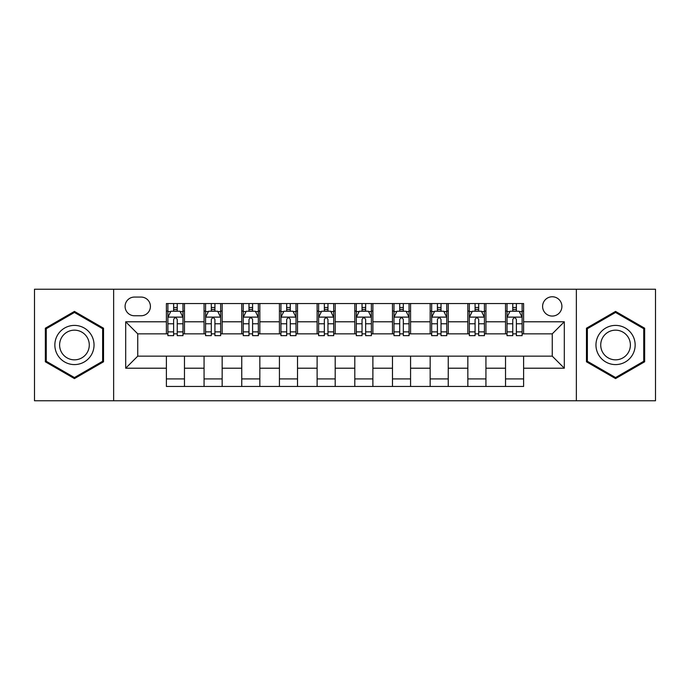 <?xml version="1.0" encoding="UTF-8"?>
<svg xmlns="http://www.w3.org/2000/svg" width="690" height="690" viewBox="0 0 690 690"><rect width="100%" height="100%" fill="white"/><g stroke="black" fill="none" stroke-linecap="round" stroke-linejoin="round"><path stroke-width="1.03" d="M552.25 296.769A9.643 9.643 0 0 0 542.607 306.412A9.643 9.643 0 0 0 552.25 316.063A9.643 9.643 0 0 0 561.902 306.412A9.643 9.643 0 0 0 552.25 296.769M576.366 400.769L655.5 400.769L655.5 289.231L576.366 289.231L576.366 400.769L113.634 400.769L113.634 289.231L34.5 289.231L34.5 400.769L113.634 400.769M134.429 315.761L141.062 315.761A9.341 9.341 0 0 0 150.411 306.412A9.341 9.341 0 0 0 141.062 297.071L134.429 297.071A9.341 9.341 0 0 0 125.088 306.412A9.341 9.341 0 0 0 134.429 315.761M576.366 289.231L113.634 289.231M166.385 368.21L125.692 368.21L125.692 321.79L166.385 321.79L166.385 333.848L137.75 333.848L137.75 356.152L166.385 356.152L166.385 386.452L523.615 386.452L523.615 356.152L552.25 356.152L552.25 333.848L523.615 333.848L523.615 321.79L564.308 321.79L564.308 368.21L523.615 368.21M523.615 321.79L523.615 303.548L166.385 303.548L166.385 321.79M505.529 303.548L505.529 333.848L507.029 333.848M512.756 333.848L516.379 333.848M522.106 333.848L523.615 333.848M505.529 333.848L484.423 333.848M467.846 303.548L467.846 333.848L469.347 333.848M475.082 333.848L478.696 333.848M467.846 333.848L446.741 333.848M430.163 303.548L430.163 333.848L431.673 333.848M437.4 333.848L441.014 333.848M430.163 333.848L409.058 333.848M392.481 303.548L392.481 333.848L393.99 333.848M399.717 333.848L403.331 333.848M392.481 333.848L371.375 333.848M354.798 303.548L354.798 333.848L356.307 333.848M362.034 333.848L365.648 333.848M354.798 333.848L333.693 333.848M317.115 303.548L317.115 333.848L318.625 333.848M324.352 333.848L327.966 333.848M317.115 333.848L296.01 333.848M279.433 303.548L279.433 333.848L280.942 333.848M286.669 333.848L290.283 333.848M279.433 333.848L258.327 333.848M241.75 303.548L241.75 333.848L243.26 333.848M248.987 333.848L252.6 333.848M241.75 333.848L220.653 333.848M204.067 303.548L204.067 333.848L205.577 333.848M211.304 333.848L214.918 333.848M204.067 333.848L182.971 333.848M166.385 333.848L167.894 333.848M173.621 333.848L177.244 333.848M166.385 356.152L184.471 356.152L184.471 386.452M523.615 356.152L184.471 356.152M184.471 303.548L184.471 333.848M166.385 311.087L167.894 311.087M173.621 311.087L177.244 311.087M182.971 311.087L184.471 311.087M166.385 378.913L184.471 378.913M204.067 356.152L204.067 386.452M222.154 303.548L222.154 333.848M204.067 311.087L205.577 311.087M211.304 311.087L214.918 311.087M220.653 311.087L222.154 311.087M222.154 356.152L222.154 386.452M204.067 378.913L222.154 378.913M241.75 356.152L241.75 386.452M259.837 356.152L259.837 386.452M241.75 378.913L259.837 378.913M259.837 303.548L259.837 333.848M241.75 311.087L243.26 311.087M248.987 311.087L252.6 311.087M258.327 311.087L259.837 311.087M279.433 356.152L279.433 386.452M297.519 356.152L297.519 386.452M279.433 378.913L297.519 378.913M297.519 303.548L297.519 333.848M279.433 311.087L280.942 311.087M286.669 311.087L290.283 311.087M296.01 311.087L297.519 311.087M317.115 356.152L317.115 386.452M335.202 356.152L335.202 386.452M317.115 378.913L335.202 378.913M335.202 303.548L335.202 333.848M317.115 311.087L318.625 311.087M324.352 311.087L327.966 311.087M333.693 311.087L335.202 311.087M354.798 356.152L354.798 386.452M372.885 356.152L372.885 386.452M354.798 378.913L372.885 378.913M372.885 303.548L372.885 333.848M354.798 311.087L356.307 311.087M362.034 311.087L365.648 311.087M371.375 311.087L372.885 311.087M392.481 356.152L392.481 386.452M410.567 356.152L410.567 386.452M392.481 378.913L410.567 378.913M410.567 303.548L410.567 333.848M392.481 311.087L393.99 311.087M399.717 311.087L403.331 311.087M409.058 311.087L410.567 311.087M430.163 356.152L430.163 386.452M448.25 356.152L448.25 386.452M430.163 378.913L448.25 378.913M448.25 303.548L448.25 333.848M430.163 311.087L431.673 311.087M437.4 311.087L441.014 311.087M446.741 311.087L448.25 311.087M467.846 356.152L467.846 386.452M485.933 356.152L485.933 386.452M467.846 378.913L485.933 378.913M485.933 303.548L485.933 333.848M467.846 311.087L469.347 311.087M475.082 311.087L478.696 311.087M484.423 311.087L485.933 311.087M505.529 356.152L505.529 386.452M505.529 378.913L523.615 378.913M505.529 311.087L507.029 311.087M512.756 311.087L516.379 311.087M522.106 311.087L523.615 311.087M137.75 333.848L125.692 321.79M137.75 356.152L125.692 368.21M564.308 321.79L552.25 333.848M564.308 368.21L552.25 356.152M74.442 378.594L103.535 361.793L103.535 328.207L74.442 311.406L45.35 328.207L45.35 361.793L74.442 378.594M644.65 328.207L615.558 311.406L586.466 328.207L586.466 361.793L615.558 378.594L644.65 361.793L644.65 328.207M177.244 307.473L173.621 307.473M182.971 331.873L177.244 331.873L177.244 335.659L182.971 335.659L182.971 317.262L179.952 311.233L170.913 311.233L167.894 317.262L167.894 335.659L173.621 335.659L173.621 331.873L167.894 331.873M167.894 317.262L167.894 303.548M182.971 317.262L182.971 303.548M173.621 311.233L173.621 303.548M177.244 303.548L177.244 311.233M177.244 331.873L177.244 319.53C176.036 317.202 174.829 317.202 173.621 319.53L173.621 331.873M214.918 307.473L211.304 307.473M220.653 331.873L214.918 331.873L214.918 335.659L220.653 335.659L220.653 317.262L217.635 311.233L208.587 311.233L205.577 317.262L205.577 335.659L211.304 335.659L211.304 331.873L205.577 331.873M205.577 317.262L205.577 303.548M220.653 317.262L220.653 303.548M211.304 311.233L211.304 303.548M214.918 303.548L214.918 311.233M214.918 331.873L214.918 319.53C213.719 317.202 212.511 317.202 211.304 319.53L211.304 331.873M252.6 307.473L248.987 307.473M258.327 331.873L252.6 331.873L252.6 335.659L258.327 335.659L258.327 317.262L255.317 311.233L246.27 311.233L243.26 317.262L243.26 335.659L248.987 335.659L248.987 331.873L243.26 331.873M243.26 317.262L243.26 303.548M258.327 317.262L258.327 303.548M248.987 311.233L248.987 303.548M252.6 303.548L252.6 311.233M252.6 331.873L252.6 319.53C251.402 317.202 250.194 317.202 248.987 319.53L248.987 331.873M290.283 307.473L286.669 307.473M296.01 331.873L290.283 331.873L290.283 335.659L296.01 335.659L296.01 317.262L293 311.233L283.952 311.233L280.942 317.262L280.942 335.659L286.669 335.659L286.669 331.873L280.942 331.873M280.942 317.262L280.942 303.548M296.01 317.262L296.01 303.548M286.669 311.233L286.669 303.548M290.283 303.548L290.283 311.233M290.283 331.873L290.283 319.53C289.084 317.202 287.877 317.202 286.669 319.53L286.669 331.873M327.966 307.473L324.352 307.473M333.693 331.873L327.966 331.873L327.966 335.659L333.693 335.659L333.693 317.262L330.683 311.233L321.635 311.233L318.625 317.262L318.625 335.659L324.352 335.659L324.352 331.873L318.625 331.873M318.625 317.262L318.625 303.548M333.693 317.262L333.693 303.548M324.352 311.233L324.352 303.548M327.966 303.548L327.966 311.233M327.966 331.873L327.966 319.53C326.767 317.202 325.559 317.202 324.352 319.53L324.352 331.873M91.416 335.202A19.596 19.596 0 0 0 64.644 328.035A19.596 19.596 0 0 0 57.477 354.798A19.596 19.596 0 0 0 84.24 361.965A19.596 19.596 0 0 0 91.416 335.202M87.294 337.582A14.835 14.835 0 0 0 67.025 332.149A14.835 14.835 0 0 0 61.591 352.418A14.835 14.835 0 0 0 81.86 357.851A14.835 14.835 0 0 0 87.294 337.582M74.442 377.551L46.256 361.275L46.256 328.725L74.442 312.449L102.629 328.725L102.629 361.275L74.442 377.551M615.558 364.596A19.596 19.596 0 0 0 635.154 345A19.596 19.596 0 0 0 615.558 325.404A19.596 19.596 0 0 0 595.962 345A19.596 19.596 0 0 0 615.558 364.596M615.558 359.835A14.835 14.835 0 0 0 630.393 345A14.835 14.835 0 0 0 615.558 330.165A14.835 14.835 0 0 0 600.723 345A14.835 14.835 0 0 0 615.558 359.835M587.371 328.725L615.558 312.449L643.744 328.725L643.744 361.275L615.558 377.551L587.371 361.275L587.371 328.725M365.648 307.473L362.034 307.473M371.375 331.873L365.648 331.873L365.648 335.659L371.375 335.659L371.375 317.262L368.365 311.233L359.318 311.233L356.307 317.262L356.307 335.659L362.034 335.659L362.034 331.873L356.307 331.873M356.307 317.262L356.307 303.548M371.375 317.262L371.375 303.548M362.034 311.233L362.034 303.548M365.648 303.548L365.648 311.233M365.648 331.873L365.648 319.53C364.449 317.202 363.242 317.202 362.034 319.53L362.034 331.873M403.331 307.473L399.717 307.473M409.058 331.873L403.331 331.873L403.331 335.659L409.058 335.659L409.058 317.262L406.048 311.233L397 311.233L393.99 317.262L393.99 335.659L399.717 335.659L399.717 331.873L393.99 331.873M393.99 317.262L393.99 303.548M409.058 317.262L409.058 303.548M399.717 311.233L399.717 303.548M403.331 303.548L403.331 311.233M403.331 331.873L403.331 319.53C402.123 317.202 400.925 317.202 399.717 319.53L399.717 331.873M441.014 307.473L437.4 307.473M446.741 331.873L441.014 331.873L441.014 335.659L446.741 335.659L446.741 317.262L443.73 311.233L434.683 311.233L431.673 317.262L431.673 335.659L437.4 335.659L437.4 331.873L431.673 331.873M431.673 317.262L431.673 303.548M446.741 317.262L446.741 303.548M437.4 311.233L437.4 303.548M441.014 303.548L441.014 311.233M441.014 331.873L441.014 319.53C439.806 317.202 438.607 317.202 437.4 319.53L437.4 331.873M478.696 307.473L475.082 307.473M484.423 331.873L478.696 331.873L478.696 335.659L484.423 335.659L484.423 317.262L481.413 311.233L472.365 311.233L469.347 317.262L469.347 335.659L475.082 335.659L475.082 331.873L469.347 331.873M469.347 317.262L469.347 303.548M484.423 317.262L484.423 303.548M475.082 311.233L475.082 303.548M478.696 303.548L478.696 311.233M478.696 331.873L478.696 319.53C477.489 317.202 476.29 317.202 475.082 319.53L475.082 331.873M516.379 307.473L512.756 307.473M522.106 331.873L516.379 331.873L516.379 335.659L522.106 335.659L522.106 317.262L519.087 311.233L510.048 311.233L507.029 317.262L507.029 335.659L512.756 335.659L512.756 331.873L507.029 331.873M507.029 317.262L507.029 303.548M522.106 317.262L522.106 303.548M512.756 311.233L512.756 303.548M516.379 303.548L516.379 311.233M516.379 331.873L516.379 319.53C515.171 317.202 513.964 317.202 512.756 319.53L512.756 331.873M204.067 368.21L184.471 368.21M204.067 321.79L184.471 321.79M241.75 321.79L222.154 321.79M241.75 368.21L222.154 368.21M279.433 321.79L259.837 321.79M279.433 368.21L259.837 368.21M317.115 321.79L297.519 321.79M317.115 368.21L297.519 368.21M354.798 321.79L335.202 321.79M354.798 368.21L335.202 368.21M392.481 321.79L372.885 321.79M392.481 368.21L372.885 368.21M430.163 321.79L410.567 321.79M430.163 368.21L410.567 368.21M467.846 321.79L448.25 321.79M467.846 368.21L448.25 368.21M505.529 321.79L485.933 321.79M505.529 368.21L485.933 368.21M182.893 317.115L167.972 317.115M167.894 311.595L170.732 311.595M180.133 311.595L182.971 311.595M173.621 323.791L167.894 323.791M182.971 323.791L177.244 323.791M177.244 309.387L173.621 309.387M220.576 317.115L205.655 317.115M205.577 311.595L208.406 311.595M217.816 311.595L220.653 311.595M211.304 323.791L205.577 323.791M220.653 323.791L214.918 323.791M214.918 309.387L211.304 309.387M258.258 317.115L243.337 317.115M243.26 311.595L246.089 311.595M255.498 311.595L258.327 311.595M248.987 323.791L243.26 323.791M258.327 323.791L252.6 323.791M252.6 309.387L248.987 309.387M295.941 317.115L281.02 317.115M280.942 311.595L283.771 311.595M293.181 311.595L296.01 311.595M286.669 323.791L280.942 323.791M296.01 323.791L290.283 323.791M290.283 309.387L286.669 309.387M333.624 317.115L318.694 317.115M318.625 311.595L321.454 311.595M330.864 311.595L333.693 311.595M324.352 323.791L318.625 323.791M333.693 323.791L327.966 323.791M327.966 309.387L324.352 309.387M371.306 317.115L356.376 317.115M356.307 311.595L359.136 311.595M368.546 311.595L371.375 311.595M362.034 323.791L356.307 323.791M371.375 323.791L365.648 323.791M365.648 309.387L362.034 309.387M408.98 317.115L394.059 317.115M393.99 311.595L396.819 311.595M406.229 311.595L409.058 311.595M399.717 323.791L393.99 323.791M409.058 323.791L403.331 323.791M403.331 309.387L399.717 309.387M446.663 317.115L431.742 317.115M431.673 311.595L434.502 311.595M443.911 311.595L446.741 311.595M437.4 323.791L431.673 323.791M446.741 323.791L441.014 323.791M441.014 309.387L437.4 309.387M484.345 317.115L469.424 317.115M469.347 311.595L472.184 311.595M481.594 311.595L484.423 311.595M475.082 323.791L469.347 323.791M484.423 323.791L478.696 323.791M478.696 309.387L475.082 309.387M522.028 317.115L507.107 317.115M507.029 311.595L509.867 311.595M519.268 311.595L522.106 311.595M512.756 323.791L507.029 323.791M522.106 323.791L516.379 323.791M516.379 309.387L512.756 309.387"/></g></svg>
